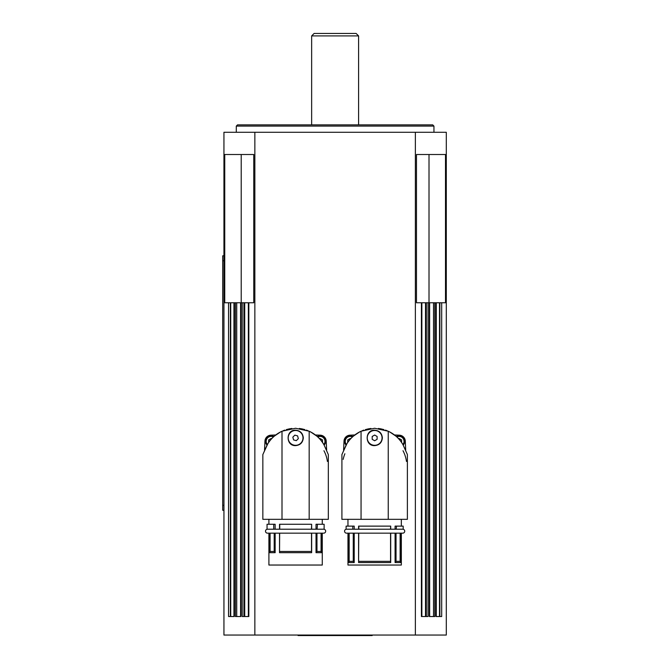 <?xml version="1.0" encoding="UTF-8"?>
<svg xmlns="http://www.w3.org/2000/svg" width="669" height="669" viewBox="0 0 669 669"><rect width="100%" height="100%" fill="white"/><g stroke="black" fill="none" stroke-linecap="round" stroke-linejoin="round"><path stroke-width="1" d="M323.687 529.212A1.974 1.974 0 0 1 325.669 531.186A1.974 1.974 0 0 1 323.687 533.168L267.483 533.168A1.974 1.974 0 0 1 265.509 531.186A1.974 1.974 0 0 1 267.483 529.212M402.755 529.212A1.974 1.974 0 0 1 404.728 531.186A1.974 1.974 0 0 1 402.755 533.168L346.542 533.168A1.974 1.974 0 0 1 344.568 531.186A1.974 1.974 0 0 1 346.542 529.212M273.889 436.531A5.561 5.561 0 0 0 271.129 435.795A5.561 5.561 0 0 1 273.889 436.531M271.129 435.795A5.561 5.561 0 0 0 267.023 445.111M352.948 436.531A5.561 5.561 0 0 0 350.188 435.795A5.561 5.561 0 0 1 352.948 436.531M350.188 435.795A5.561 5.561 0 0 0 346.09 445.111M403.206 445.111A5.561 5.561 0 0 0 399.109 435.795A5.561 5.561 0 0 1 403.206 445.111M302.756 435.996A7.409 7.409 0 0 1 297.488 445.061A7.409 7.409 0 0 1 288.423 439.792A7.409 7.409 0 0 1 293.691 430.736A7.409 7.409 0 0 1 302.756 435.996M323.98 444.835L323.37 443.798C320.484 438.739 315.751 434.549 309.178 431.229L309.178 519.328L328.32 519.328L328.32 454.569M295.589 445.621C285.63 446.089 285.63 429.707 295.589 430.175C300.272 430.635 302.848 433.211 303.308 437.894C302.848 442.585 300.272 445.161 295.589 445.621M316.972 533.168L316.972 551.448L316.027 552.686L321.53 552.686L321.53 533.168L322.274 533.168L322.274 565.037L268.905 565.037L268.905 533.168L269.649 533.168L269.649 552.686L270.092 551.448L274.198 551.448L274.198 533.168L270.092 533.168L270.092 551.448M316.027 552.686L316.027 533.168M295.589 533.168L279.667 533.168L279.525 552.686L311.645 552.686L311.645 533.168M279.667 551.448L311.503 551.448L311.503 533.168M311.645 552.686L311.503 551.448M311.645 529.212L311.645 524.27L311.436 529.212L279.692 529.212M316.027 529.212L316.027 524.27L317.449 524.27L317.114 529.212M279.525 529.212L279.525 524.27L311.436 524.27M310.667 431.957L316.696 436.021L312.256 432.851M267.199 444.835L262.85 454.569L267.801 443.798A32.614 32.614 0 0 1 282 431.229L282 519.328L262.85 519.328L262.85 454.569M299.294 428.469L301.744 428.846M302.062 428.913L304.847 429.607M323.997 444.835L328.32 454.569L323.997 444.835M382.058 437.894A7.409 7.409 0 0 1 374.648 445.311A7.409 7.409 0 0 1 367.239 437.894A7.409 7.409 0 0 1 374.648 430.485A7.409 7.409 0 0 1 382.058 437.894M403.039 444.835L402.437 443.798C399.544 438.739 394.81 434.549 388.237 431.229L388.237 519.328L407.388 519.328L407.388 454.569M374.648 445.621C364.689 446.089 364.689 429.707 374.648 430.175C379.34 430.635 381.907 433.211 382.367 437.894C381.907 442.585 379.34 445.161 374.648 445.621M396.031 533.168L396.031 561.333L395.086 562.57L400.589 562.57L400.589 533.168L401.333 533.168L401.333 565.037L347.964 565.037L347.964 533.168L348.708 533.168L348.708 562.57L349.159 561.333L353.265 561.333L353.265 533.168M395.086 562.57L395.086 533.168M358.735 533.168L358.592 562.57L390.704 562.57L390.704 533.168M358.735 561.333L390.562 561.333L390.562 533.168M390.704 562.57L390.562 561.333M390.704 529.212L390.704 526.127L390.495 529.212L358.751 529.212M395.086 529.212L395.086 526.127L396.508 526.127L396.173 529.212M358.592 529.212L358.592 526.127L390.495 526.127M389.726 431.957L395.764 436.021L391.323 432.851M346.258 444.835L341.909 454.569L346.86 443.798A32.614 32.614 0 0 1 361.059 431.229L361.059 519.328L341.909 519.328L341.909 454.569M378.353 428.469L380.803 428.846M381.121 428.913L383.906 429.607M403.056 444.835L407.388 454.569L403.056 444.835M240.581 616.525L240.581 302.756L224.742 302.756L224.742 154.514L253.76 154.514L253.76 302.756L240.614 302.756M429.623 302.756L416.478 302.756L416.478 154.514L445.495 154.514L445.495 302.756L429.623 302.756L429.657 616.525M236.291 132.278L236.291 126.098L433.947 126.098L433.947 132.278M433.947 126.098L432.709 124.86L237.528 124.86L236.291 126.098M324.147 445.111A5.561 5.561 0 0 0 325.602 441.356A5.561 5.561 0 0 1 324.147 445.111M320.05 435.795A5.561 5.561 0 0 1 325.602 441.356A5.561 5.561 0 0 0 317.29 436.531M311.645 35.917L358.592 35.917L356.117 33.45L314.121 33.45L311.645 35.917L311.645 124.86M298.056 635.057L298.056 635.55L372.181 635.55L372.181 635.057M222.702 255.809L223.939 255.809L222.702 255.809L222.702 510.288L223.939 510.288L222.702 510.288M319.573 438.78L320.05 438.504L322.517 439.926L322.517 442.477M223.939 154.514L223.939 635.057L446.298 635.057L446.298 132.278L223.939 132.278L223.939 154.514L223.939 132.278M415.374 635.057L415.374 132.278M254.856 635.057L254.856 132.278M233.949 302.756L233.949 616.525M421.863 302.756L421.871 616.525M446.298 616.525L446.298 635.057M441.682 302.756L441.682 616.525L435.962 616.525L435.962 302.756M434.808 302.756L434.808 616.525L429.272 616.525L429.272 302.756M428.026 302.756L428.026 616.525L421.411 616.525L421.411 302.756M248.826 302.756L248.826 616.525L242.203 616.525L242.203 302.756M240.965 302.756L240.965 616.525L235.429 616.525L235.429 302.756M234.275 302.756L234.275 616.525L228.555 616.525L228.555 302.756M399.393 435.185L394.442 434.959L399.393 435.185A6.18 6.18 0 0 1 405.28 441.072L405.698 450.078L405.28 441.072M344.476 448.163A2.969 2.969 -87.3 0 0 343.598 450.078L344.017 441.072A6.18 6.18 0 0 1 349.904 435.185L354.854 434.959M404.82 448.163A2.969 2.969 -92.7 0 1 405.698 450.078M344.878 453.749A32.12 32.12 0 0 0 343.172 459.402M406.468 461.443A32.12 32.12 0 0 0 402.997 450.722M361.059 519.328L388.237 519.328L388.237 431.229A32.614 32.614 0 0 1 402.437 443.798M363.836 430.108L362.146 430.752M357.974 432.851L353.533 436.021L359.571 431.957M387.15 430.752L385.461 430.108M365.391 429.607L368.176 428.913M368.494 428.846L370.944 428.469M358.801 526.127L358.801 529.212L352.789 529.212L352.789 526.127L354.21 526.127L354.21 529.212M354.21 533.168L354.21 562.57L353.265 561.333M353.123 529.212L346.116 529.212L346.116 526.127L352.789 526.127M358.592 562.57L358.592 533.168M349.159 533.168L349.159 561.333M390.545 529.212L403.181 529.212L403.181 526.127L396.508 526.127M396.031 561.333L400.137 561.333L400.137 533.168M354.21 562.57L348.708 562.57M400.589 562.57L400.137 561.333M388.237 431.229L374.648 428.26L361.059 431.229C354.486 434.549 349.753 438.739 346.86 443.798M377.115 436.472L377.115 439.324L374.648 440.754L372.181 439.324L372.181 436.472L374.648 435.042L377.115 436.472M320.334 435.185L315.383 434.959L320.334 435.185A6.18 6.18 0 0 1 326.213 441.072L326.639 450.078L326.213 441.072M265.417 448.163A2.969 2.969 -87.3 0 0 264.539 450.078L264.957 441.072A6.18 6.18 0 0 1 270.836 435.185L275.795 434.959M325.761 448.163A2.969 2.969 -92.7 0 1 326.639 450.078M327.409 461.443A32.12 32.12 0 0 0 323.938 450.722M282 519.328L309.178 519.328L309.178 431.229A32.614 32.614 0 0 1 323.37 443.798M284.777 430.108L283.087 430.752M278.914 432.851L274.474 436.021L280.512 431.957M308.091 430.752L306.394 430.108M286.332 429.607L289.108 428.913M289.434 428.846L291.885 428.469M279.742 524.27L279.742 529.212L273.73 529.212L273.73 524.27L275.143 524.27L275.143 529.212M275.143 533.168L275.143 552.686L274.198 551.448M274.056 529.212L267.048 529.212L267.048 524.27L273.73 524.27M279.525 552.686L279.525 533.168M311.486 529.212L324.122 529.212L324.122 524.27L317.449 524.27M316.972 551.448L321.078 551.448L321.078 533.168L321.53 533.168M275.143 552.686L269.649 552.686M321.53 552.686L321.078 551.448M309.178 431.229L295.589 428.26L282 431.229C275.427 434.549 270.694 438.739 267.801 443.798M297.613 435.887L298.341 438.647L296.317 440.654L293.566 439.909L292.83 437.15L294.853 435.143L297.613 435.887M398.632 438.78L399.109 438.504L401.576 439.926L401.576 442.477M399.109 435.795A5.561 5.561 0 0 0 396.349 436.531M347.721 442.477L347.721 439.926L350.188 438.504L350.665 438.78M268.654 442.477L268.654 439.926L271.129 438.504L271.606 438.78M267.349 444.542A4.942 4.942 0 0 1 273.404 436.966M346.417 444.542A4.942 4.942 0 0 1 352.463 436.966M396.834 436.966A4.942 4.942 0 0 1 402.88 444.542M439.851 302.756L439.851 616.525M243.917 616.525L243.917 302.756M236.726 616.525L236.726 302.756M230.387 616.525L230.387 302.756M433.512 302.756L433.512 616.525M426.32 302.756L426.32 616.525M317.775 436.966A4.942 4.942 0 0 1 323.821 444.542M223.939 505.346L222.702 505.346M223.939 260.751L222.702 260.751M439.5 302.756L439.5 616.525M241.216 154.514L241.216 302.756M429.013 154.514L429.013 302.756M230.73 302.756L230.73 616.525M425.526 302.756L425.526 616.525M244.712 302.756L244.712 616.525M346.542 533.168L347.964 533.168M401.333 533.168L402.755 533.168M267.483 533.168L268.905 533.168M322.274 533.168L323.687 533.168M322.274 524.27L322.274 519.328M401.333 526.127L401.333 519.328M248.366 302.756L248.366 616.525M436.288 302.756L436.288 616.525M358.592 35.917L358.592 124.86M347.964 526.127L347.964 519.328M268.905 524.27L268.905 519.328"/></g></svg>

